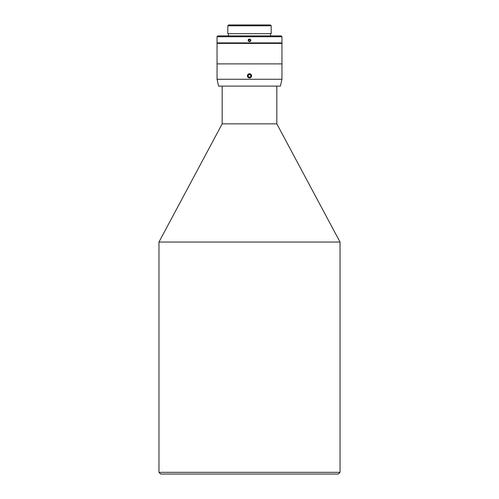 <?xml version="1.0" encoding="UTF-8"?>
<svg xmlns="http://www.w3.org/2000/svg" width="499" height="499" viewBox="0 0 499 499"><rect width="100%" height="100%" fill="white"/><g stroke="black" fill="none" stroke-linecap="round" stroke-linejoin="round"><path stroke-width="0.75" d="M250.149 74.519L250.978 75.748L250.33 77.077L248.851 77.183L248.022 75.96L248.67 74.625L250.149 74.519M250.772 40.519A1.291 1.291 0 0 1 248.745 41.373A1.291 1.291 0 0 1 248.914 39.178A1.291 1.291 0 0 1 250.772 40.519M248.159 40.325C249.051 38.591 249.949 38.591 250.841 40.325C249.949 42.053 249.051 42.053 248.159 40.325A1.341 1.341 0 0 1 248.814 39.172M250.33 40.001L250.192 40.881L249.369 41.205L248.67 40.65L248.808 39.77L249.631 39.446L250.33 40.001M251.502 75.224A2.102 2.102 0 0 0 247.498 75.224C248.833 73.303 250.167 73.303 251.502 75.224L251.502 76.484C250.167 78.405 248.833 78.405 247.498 76.484L247.398 75.729M250.691 77.582A2.102 2.102 0 0 0 251.502 76.484L251.602 75.979M281.954 79.272L217.046 79.272L217.046 63.897L281.954 63.897L217.046 63.897L217.046 43.394L281.954 43.394L281.954 79.272L280.407 86.102L218.593 86.102L217.046 79.272M249.88 73.79L249.5 73.752M248.839 73.858L248.134 74.257M249.12 77.919L249.5 77.956M250.161 77.844L250.866 77.445M251.533 75.711A2.04 2.04 0 0 1 247.554 76.466A2.04 2.04 0 0 1 249.12 73.852A2.04 2.04 0 0 1 251.533 75.711M249.88 77.919A2.102 2.102 0 0 1 249.101 77.913M248.271 77.557A2.102 2.102 0 0 1 247.76 77.027M281.448 43.394L281.954 42.889L217.046 42.889L217.046 36.739L281.954 36.739L281.105 35.884L217.895 35.884L217.046 36.739M270.514 33.664L270.514 35.884M227.806 33.664L271.194 33.664L271.194 25.805L227.806 25.805L227.806 33.664M271.194 25.805L270.339 24.95L228.661 24.95L227.806 25.805M158.963 472.341L160.672 474.05L338.328 474.05L340.037 472.341L158.963 472.341L158.963 242.052L340.037 242.052L340.037 472.341M222.167 86.102L222.167 123.858L276.833 123.858L340.037 242.052M217.552 43.394L217.046 42.889M228.486 33.664L228.486 35.884M281.954 42.889L281.954 36.739M276.833 86.102L276.833 123.858M222.167 123.858L158.963 242.052"/></g></svg>
